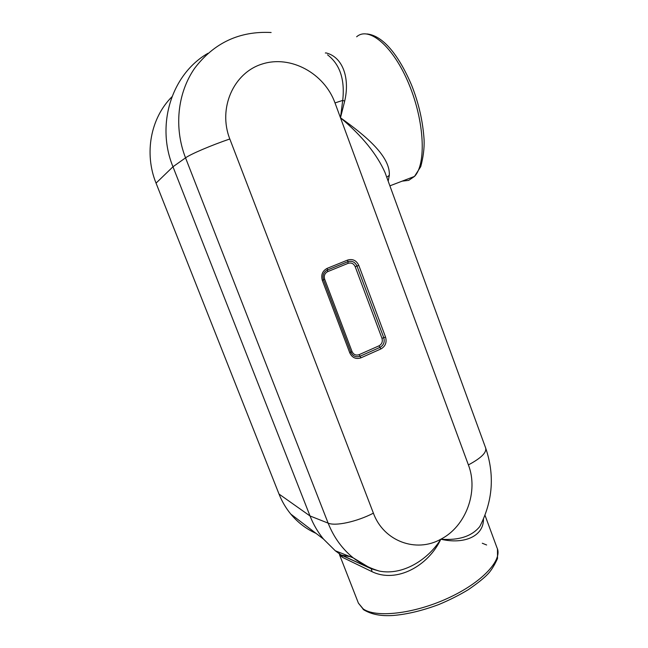 <?xml version="1.0" encoding="UTF-8"?>
<svg xmlns="http://www.w3.org/2000/svg" width="648" height="648" viewBox="0 0 648 648"><rect width="100%" height="100%" fill="white"/><g stroke="black" fill="none" stroke-linecap="round" stroke-linejoin="round"><path stroke-width="0.97" d="M171.923 96.803C150.595 118.041 143.978 153.382 156.047 183.125L279.013 494.051L310.028 515.97L172.976 166.771C155.682 124.627 171.704 74.05 207.951 53.306M316.046 533.377C306.253 529.003 297.829 522.563 290.758 514.058C285.865 508.097 281.953 501.43 279.013 494.051M340.532 554.615L371.272 568.766L372.057 571.69L342.808 557.515L340.492 554.591L342.824 557.547L339.576 554.899L358.409 603.142L362.734 608.569C374.933 618.143 413.327 614.118 447.76 598.266C482.274 582.52 503.067 559.742 496.992 547.779L484.971 515.184M336.685 551.318L340.492 554.591L335.3 550.768L323.498 539.071C317.885 532.211 313.397 524.507 310.028 515.97L328.131 523.13C333.752 537.257 342.128 548.848 353.265 557.896L370.931 568.539L379.461 571.115C402.465 575.61 427.664 560.236 440.834 539.217C416.129 553.165 383.559 541.226 373.402 513.167L229.813 138.98C217.785 108.362 233.466 72.795 262.189 64.022C290.75 54.788 324.405 73.418 335.008 102.927L468.399 464.916C478.726 491.411 466.009 526.379 440.834 539.217C463.887 544.652 483.837 536.447 483.465 518.902M325.345 53.047L325.806 52.853C343.197 56.927 349.985 78.789 344.687 101.096L340.484 117.782C366.169 136.056 390.339 156.468 389.327 175.292L388.193 181.205M402.116 181.157L408.71 180.363L414.501 176.418C426.303 164.268 424.691 121.962 408.993 84.24C393.417 46.389 368.963 25.815 356.643 36.782M357.761 601.482L358.409 603.142L364.33 610.262M372.057 571.69C396.681 583.565 428.36 565.85 440.834 539.217C458.849 540.554 471.833 536.325 479.787 526.532L479.787 526.532C492.901 501.017 494.837 474.765 485.579 447.776C487.037 452.296 481.31 458.006 468.399 464.916M341.156 555.101L350.22 556.689M362.734 608.569L363.253 609.452M344.687 101.096L342.727 100.391L340.484 117.782C362.021 135.869 376.869 154.119 385.025 172.53L485.579 447.776M335.008 102.927L342.727 100.391C345.011 79.542 339.949 64.346 327.54 54.821M386.759 177.269L389.327 175.292M359.089 354.667C355.914 355.695 353.565 354.65 352.026 351.532L350.9 352.204L323.482 279.758L322.307 280.333C320.817 274.865 322.437 270.88 327.175 268.353L347.628 260.067C352.666 258.625 356.392 260.407 358.798 265.405L356.999 266.053C355.031 261.97 351.986 260.52 347.879 261.695L348.13 263.323C351.313 262.408 353.678 263.534 355.201 266.701L381.972 338.313C382.879 341.674 381.899 344.169 379.023 345.821L359.089 354.667L360.021 356.246L379.963 347.385C383.665 345.254 384.928 342.031 383.762 337.705L356.999 266.053L355.201 266.701M348.13 263.323L327.726 271.617L327.451 269.989L347.879 261.695L347.628 260.067M352.026 351.532L324.656 279.191C323.708 275.74 324.737 273.221 327.726 271.617M482.29 543.243L486.624 544.984M156.047 183.125L172.976 166.771L185.539 157.853C173.826 127.753 177.406 93.085 194.635 68.299C214.002 42.841 239.501 30.91 271.123 32.505M229.813 138.98C211.248 145.306 190.407 154.216 185.539 157.853L328.131 523.13C335.397 526.37 356.732 521.786 373.402 513.167M360.952 357.826L360.021 356.246C355.93 357.575 352.893 356.23 350.9 352.204L349.782 352.877C352.22 357.809 355.946 359.462 360.952 357.826L380.903 348.948L379.023 345.821M349.782 352.877L322.307 280.333M380.903 348.948C385.439 346.332 386.986 342.379 385.552 337.09L358.798 265.405M324.656 279.191L323.482 279.758C322.267 275.303 323.587 272.047 327.451 269.989L327.175 268.353M385.552 337.09L381.972 338.313M290.758 514.058L323.498 539.071M367.068 33.947C383.527 35.753 399.217 56.109 411.642 85.277C418.754 103.178 422.909 121.411 424.108 139.992C424.391 148.384 423.265 157.27 420.738 166.641L414.501 176.418L389.885 185.838M341.707 555.676C340.038 554.364 339.309 554.024 339.512 554.656L339.576 554.899M335.291 550.768L353.265 557.896C361.284 563.906 370.016 568.312 379.461 571.115L371.272 568.766L341.018 554.988M363.301 609.509C370.948 614.377 380.984 616.361 393.417 615.454C407.163 614.304 422.237 610.683 438.656 604.592C449.202 600.21 459.076 595.245 468.261 589.704C477.187 583.54 483.505 578.526 487.231 574.679C490.69 571.35 494.116 565.963 497.526 558.527L497.462 548.961"/></g></svg>

